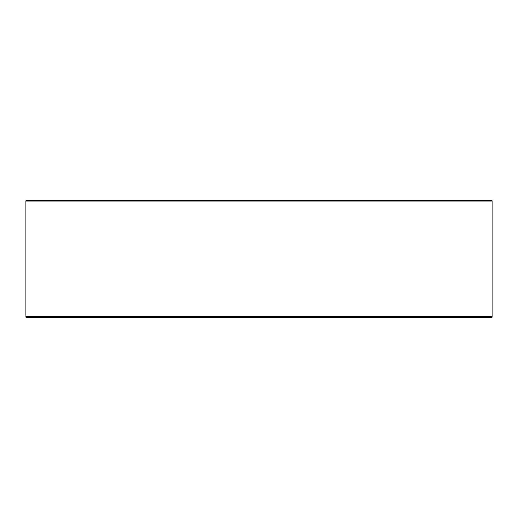 <?xml version="1.0" encoding="UTF-8"?>
<svg xmlns="http://www.w3.org/2000/svg" width="518" height="518" viewBox="0 0 518 518"><rect width="100%" height="100%" fill="white"/><g stroke="black" fill="none" stroke-linecap="round" stroke-linejoin="round"><path stroke-width="0.78" d="M492.1 201.075L492.1 316.576L25.9 316.576L25.9 201.075L492.1 201.075L492.1 200.725L25.9 200.725L25.9 201.075L492.1 201.075M25.9 316.576L25.9 316.925L492.1 316.925L492.1 316.576M25.9 316.925L25.9 317.275L492.1 317.275L492.1 316.925"/></g></svg>
